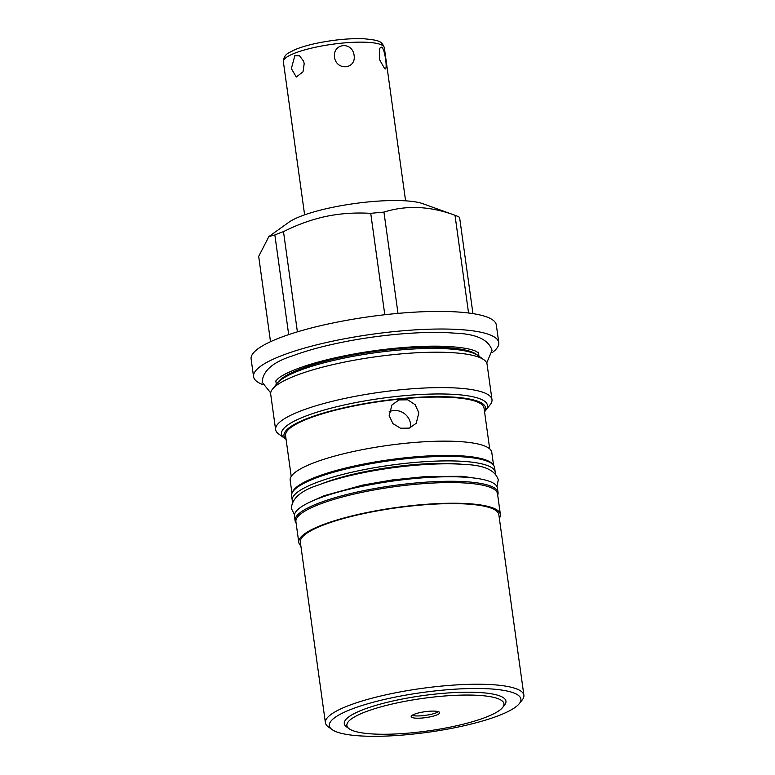 <?xml version="1.0" encoding="UTF-8"?>
<svg xmlns="http://www.w3.org/2000/svg" width="775" height="775" viewBox="0 0 775 775"><rect width="100%" height="100%" fill="white"/><g stroke="black" fill="none" stroke-linecap="round" stroke-linejoin="round"><path stroke-width="1.16" d="M438.447 711.692A14.386 2.984 -7.9 0 1 429.98 714.579A14.386 2.984 -7.9 0 1 412.097 715.354M430.299 716.836A14.386 2.984 172.1 0 0 439.677 712.671A14.386 2.984 172.1 0 0 420.563 712.467A14.386 2.984 -7.9 0 0 411.176 716.633A14.386 2.984 -7.9 0 0 430.299 716.836M332.107 729.604A96.701 20.072 172.1 0 1 392.402 697.694A96.701 20.072 -7.9 0 1 487.117 688.723A96.701 20.072 -7.9 0 1 519.298 703.623A96.701 20.072 -7.9 0 1 457.831 727.095A96.701 20.072 172.1 0 1 332.107 729.604L328.271 726.834A100.188 20.799 -7.9 0 1 325.403 722.775A100.188 20.799 -7.9 0 1 390.745 693.78A100.188 20.799 -7.9 0 1 523.89 695.233A100.188 20.799 -7.9 0 1 522.234 699.922L519.298 703.623M346.619 726.921A81.608 16.943 -7.9 0 1 397.507 699.99A81.608 16.943 -7.9 0 1 477.439 692.414A81.608 16.943 -7.9 0 1 504.603 704.998L502.646 707.459A79.282 16.459 172.1 0 0 476.257 695.243A79.282 16.459 172.1 0 0 398.612 702.596A79.282 16.459 -7.9 0 0 349.167 728.762L346.619 726.921M523.89 695.233L498.829 514.629A100.188 20.799 -7.9 0 0 365.684 513.166A100.188 20.799 172.1 0 0 300.342 542.171L325.403 722.775M499.333 518.291A101.767 21.128 172.1 0 0 500.379 514.406A101.767 21.128 172.1 0 0 365.161 512.924A101.767 21.128 172.1 0 0 298.782 542.384A101.767 21.128 172.1 0 0 300.855 545.833M500.379 514.406L497.511 493.752A101.767 21.128 172.1 0 0 362.293 492.27A101.767 21.128 172.1 0 0 295.914 521.73L298.782 542.384M492.939 464.564A101.767 21.128 172.1 0 0 358.525 465.116A101.767 21.128 172.1 0 0 292.369 492.396M493.568 465.271L491.767 452.319A101.767 21.128 172.1 0 0 356.539 450.837A101.767 21.128 172.1 0 0 290.17 480.297L291.972 493.249M462.53 464.322A92.448 19.191 172.1 0 0 362.458 472.178A92.448 19.191 172.1 0 0 321.567 483.881M292.243 500.321L291.613 495.806A102.465 21.274 172.1 0 1 358.447 466.143A102.465 21.274 -7.9 0 1 494.595 467.635L495.225 472.149A102.465 21.274 -7.9 0 0 359.067 470.657A102.465 21.274 172.1 0 0 292.243 500.321A102.465 21.274 172.1 0 0 292.679 501.735M495.225 472.149A102.465 21.274 -7.9 0 1 495.186 473.632M498.054 492.522A102.465 21.274 -7.9 0 0 361.896 491.03A102.465 21.274 172.1 0 0 295.072 520.693L294.442 516.179A102.465 21.274 172.1 0 1 361.266 486.516A102.465 21.274 -7.9 0 1 497.424 488.008L498.054 492.522A102.465 21.274 -7.9 0 1 497.695 495.08M295.072 520.693A102.465 21.274 172.1 0 0 296.098 523.057M291.216 476.422L285.558 435.608A100.188 20.799 172.1 0 1 350.901 406.604A100.188 20.799 -7.9 0 1 484.036 408.067L489.703 448.88M418.839 412.852L416.233 423.286L409.326 428.11L400.568 428.236L392.915 423.596L389.166 415.681L391.956 404.986L399.028 399.919L407.766 399.823L415.206 404.753L418.839 412.852M484.549 411.728A101.767 21.128 172.1 0 0 350.368 406.362A101.767 21.128 172.1 0 0 286.062 439.27M286.072 439.338L278.738 434.048A109.217 22.669 -7.9 0 1 275.609 429.621A109.217 22.669 -7.9 0 1 346.842 398.011A109.217 22.669 -7.9 0 1 485.518 393.303A109.217 22.669 -7.9 0 1 491.98 399.6A109.217 22.669 -7.9 0 1 490.178 404.705L484.559 411.796M275.609 429.621L270.698 394.233A109.217 22.669 -7.9 0 1 272.5 389.127A109.217 22.669 -7.9 0 1 341.93 362.623A109.217 22.669 -7.9 0 1 480.607 357.914A109.217 22.669 -7.9 0 1 483.939 359.784A109.217 22.669 -7.9 0 1 487.068 364.211L491.98 399.6M272.5 389.127L278.322 381.784A102.29 21.235 -7.9 0 1 343.344 356.955A102.29 21.235 172.1 0 1 476.344 354.301L483.939 359.784M262.715 384.545A123.787 25.691 -7.9 0 1 260.875 383.79A123.787 25.691 -7.9 0 1 253.561 376.65A123.787 25.691 -7.9 0 1 353.168 337.212A123.787 25.691 -7.9 0 1 491.457 335.488A123.787 25.691 -7.9 0 1 498.771 342.627A123.787 25.691 -7.9 0 1 492.106 352.712M253.561 376.65L251.11 359.038A123.787 25.691 -7.9 0 1 350.726 319.61A123.787 25.691 -7.9 0 1 489.015 317.876A123.787 25.691 -7.9 0 1 496.329 325.016L498.771 342.627M398.001 313.391L383.945 212.098C406.497 205.026 430.183 206.082 455.002 215.285L468.555 313.003M455.002 215.285A105.613 21.923 -7.9 0 1 455.312 215.402A105.613 21.923 -7.9 0 1 459.585 217.349L472.944 313.613M383.945 212.098A105.613 21.923 172.1 0 0 370.731 213.358L384.797 314.737M370.731 213.358C355.425 212.418 340.603 213.416 326.256 216.361C311.928 219.422 297.668 224.508 283.495 231.628A105.613 21.923 172.1 0 0 274.854 234.941L288.688 334.616M283.495 231.628L297.397 331.855M274.854 234.941L268.877 236.569L258.685 256.409L270.514 341.707M455.312 215.402L422.898 203.718A72.811 15.112 172.1 0 0 331.952 207.468A72.811 15.112 172.1 0 0 288.746 222.338L268.877 236.569M291.352 68.597L294.839 55.703L299.528 55.8L303.597 61.167L304.188 63.666L303.025 71.813L296.292 77.016L291.352 68.597M354.127 55.451C352.334 41.172 332.775 43.032 334.48 57.321C336.67 71.087 356.219 69.227 354.127 55.451M384.632 68.617C388.149 72.027 384.826 48.089 381.658 47.168L379.731 48.205L379.353 59.288L384.632 68.617M389.166 411.709A15.2 14.56 -143 0 1 410.537 423.867A15.2 14.56 -143 0 1 410.566 427.655M502.646 707.459A79.282 16.459 172.1 0 1 452.251 726.708A79.282 16.459 -7.9 0 1 349.167 728.762M275.396 386.25A103.976 21.584 -7.9 0 1 343.005 358.331A103.976 21.584 -7.9 0 1 480.374 357.808M484.714 411.448A103.976 21.584 172.1 0 0 487.494 405.403A103.976 21.584 172.1 0 0 349.322 403.882A103.976 21.584 172.1 0 0 281.509 433.981A103.976 21.584 172.1 0 0 285.82 439.047M304.614 214.849L283.369 61.748A50.966 10.579 -7.9 0 1 316.617 46.994A50.966 10.579 172.1 0 1 384.342 47.74L405.587 200.832M478.485 352.78L478.96 356.19M275.852 380.893L276.317 384.303M283.369 61.748C283.466 57.563 285.374 54.531 289.075 52.642L295.265 49.532C301.117 47.12 308.44 44.989 317.237 43.138C334.151 39.719 349.661 38.256 363.775 38.75C380.544 40.368 381.668 41.443 384.342 47.74M270.698 392.925L262.153 382.249C262.822 370.799 273.042 361.973 292.824 355.773C305.553 350.998 320.86 346.735 338.752 342.976C377.861 334.693 424.438 330.673 454.063 333.124C475.918 333.763 488.57 339.508 492.028 350.348L486.71 362.952M478.407 352.238L478.659 352.954L475.366 351.017C470.696 349.031 462.84 347.607 451.815 346.735C423.877 344.584 378.878 348.498 341.572 356.432C324.783 359.968 310.513 363.901 298.753 368.232C288.959 371.923 282.158 375.294 278.37 378.355L275.726 381.106M294.481 514.697L291.381 508.516C291.923 498.373 301.107 490.488 318.912 484.859C330.382 480.558 344.177 476.712 360.298 473.331C395.55 465.862 437.536 462.239 464.235 464.448C483.92 465.068 495.273 470.192 498.286 479.812L496.978 486.593M478.843 478.708L462.239 476.325L426.705 476.46L392.499 479.919L362.758 485.073L324.124 495.719L309.787 502.161"/></g></svg>
